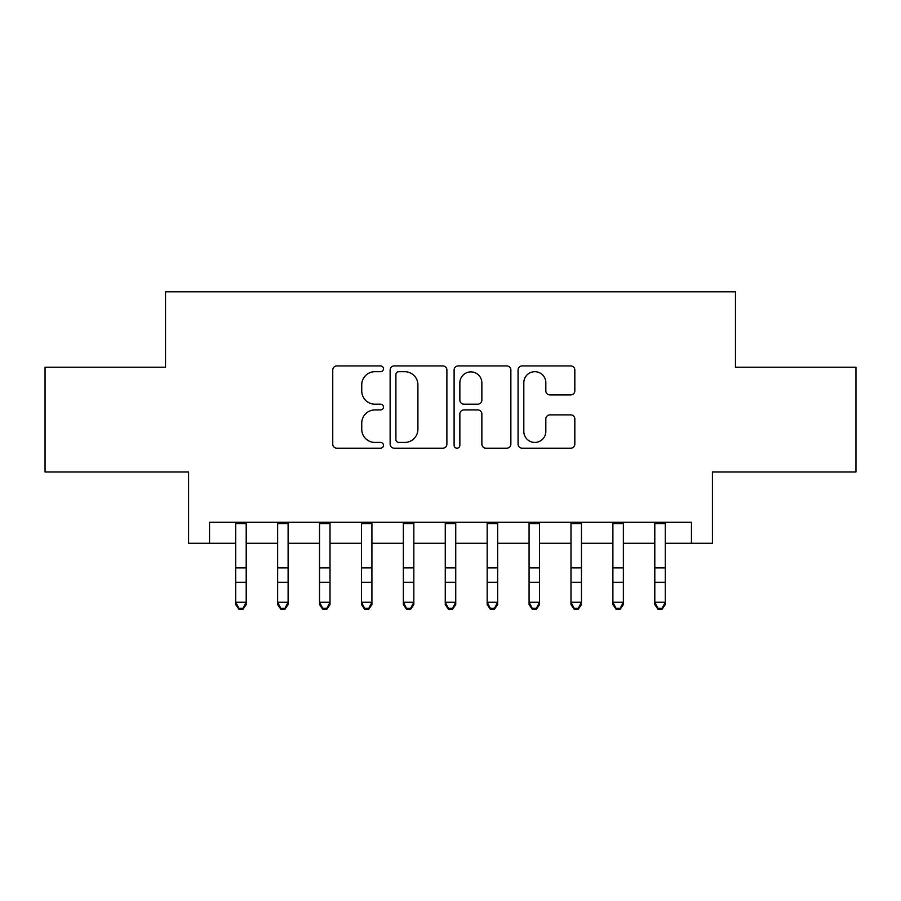 <?xml version="1.0" encoding="UTF-8"?>
<svg xmlns="http://www.w3.org/2000/svg" width="901" height="901" viewBox="0 0 901 901"><rect width="100%" height="100%" fill="white"/><g stroke="black" fill="none" stroke-linecap="round" stroke-linejoin="round"><path stroke-width="1.35" d="M383.454 368.802A2.883 2.883 0 0 0 380.571 365.919L336.861 365.919A4.111 4.111 0 0 0 332.751 370.041L332.751 444.08A4.111 4.111 0 0 0 336.861 448.191L380.571 448.191A2.883 2.883 0 0 0 383.454 445.308A2.883 2.883 0 0 0 380.571 442.436L374.917 442.436A13.166 13.166 0 0 1 361.751 429.27L361.751 423.098A13.166 13.166 0 0 1 374.917 409.932L380.571 409.932A2.883 2.883 0 0 0 383.454 407.061A2.883 2.883 0 0 0 380.571 404.177L374.917 404.177A13.166 13.166 0 0 1 361.751 391.011L361.751 384.84A13.166 13.166 0 0 1 374.917 371.685L380.571 371.685A2.883 2.883 0 0 0 383.454 368.802M570.716 394.92A4.111 4.111 0 0 0 574.827 390.809L574.827 370.041A4.111 4.111 0 0 0 570.716 365.919L522.175 365.919A4.111 4.111 0 0 0 518.064 370.041L518.064 444.08A4.111 4.111 0 0 0 522.175 448.191L570.716 448.191A4.111 4.111 0 0 0 574.827 444.08L574.827 418.988A4.111 4.111 0 0 0 570.716 414.877L549.948 414.877A4.111 4.111 0 0 0 545.826 418.988L545.826 431.433A11.003 11.003 0 0 1 534.822 442.436A11.003 11.003 0 0 1 523.819 431.433L523.819 382.688A11.003 11.003 0 0 1 534.822 371.685A11.003 11.003 0 0 1 545.826 382.688L545.826 390.809A4.111 4.111 0 0 0 549.948 394.92L570.716 394.92M209.539 543.258L209.539 522.298L691.461 522.298L691.461 543.258L712.421 543.258L712.421 472.011L855.95 472.011L855.95 367.248L735.464 367.248L735.464 291.811L165.536 291.811L165.536 367.248L45.05 367.248L45.05 472.011L188.579 472.011L188.579 543.258L235.724 543.258M446.896 370.041A4.111 4.111 0 0 0 442.785 365.919L394.244 365.919A4.111 4.111 0 0 0 390.133 370.041L390.133 444.08A4.111 4.111 0 0 0 394.244 448.191L442.785 448.191A4.111 4.111 0 0 0 446.896 444.08L446.896 370.041M458.215 365.919L506.756 365.919A4.111 4.111 0 0 1 510.867 370.041L510.867 444.08A4.111 4.111 0 0 1 506.756 448.191L485.977 448.191A4.111 4.111 0 0 1 481.866 444.08L481.866 414.055A4.111 4.111 0 0 0 477.755 409.932L463.97 409.932A4.111 4.111 0 0 0 459.859 414.055L459.859 445.308A2.883 2.883 0 0 1 456.976 448.191A2.883 2.883 0 0 1 454.104 445.308L454.104 370.041A4.111 4.111 0 0 1 458.215 365.919M246.198 543.258L277.632 543.258M288.106 543.258L319.54 543.258M330.014 543.258L361.447 543.258M371.922 543.258L403.355 543.258M413.829 543.258L445.263 543.258M455.737 543.258L487.171 543.258M497.645 543.258L529.078 543.258M539.553 543.258L570.986 543.258M581.46 543.258L612.894 543.258M623.368 543.258L654.802 543.258M665.276 543.258L691.461 543.258M398.771 371.685A2.883 2.883 0 0 0 395.899 374.557L395.899 439.553A2.883 2.883 0 0 0 398.771 442.436L404.74 442.436A13.166 13.166 0 0 0 417.906 429.27L417.906 384.84A13.166 13.166 0 0 0 404.74 371.685L398.771 371.685M481.866 382.891A11.003 11.003 0 0 0 470.863 371.888A11.003 11.003 0 0 0 459.859 382.891L459.859 400.067A4.111 4.111 0 0 0 463.97 404.177L477.755 404.177A4.111 4.111 0 0 0 481.866 400.067L481.866 382.891M246.198 522.298L246.198 604.571L243.056 609.189L243.056 608.254L238.866 608.254L238.866 609.189L243.056 609.189M235.724 522.298L235.724 602.251L246.198 602.251L243.056 608.254M238.866 609.189L235.724 604.571L235.724 602.251L238.866 608.254M288.106 522.298L288.106 604.571L284.964 609.189L284.964 608.254L280.774 608.254L280.774 609.189L284.964 609.189M277.632 522.298L277.632 602.251L288.106 602.251L284.964 608.254M280.774 609.189L277.632 604.571L277.632 602.251L280.774 608.254M330.014 522.298L330.014 604.571L326.872 609.189L326.872 608.254L322.682 608.254L322.682 609.189L326.872 609.189M319.54 522.298L319.54 602.251L330.014 602.251L326.872 608.254M322.682 609.189L319.54 604.571L319.54 602.251L322.682 608.254M371.922 522.298L371.922 604.571L368.779 609.189L368.779 608.254L364.59 608.254L364.59 609.189L368.779 609.189M361.447 522.298L361.447 602.251L371.922 602.251L368.779 608.254M364.59 609.189L361.447 604.571L361.447 602.251L364.59 608.254M413.829 522.298L413.829 604.571L410.687 609.189L410.687 608.254L406.497 608.254L406.497 609.189L410.687 609.189M403.355 522.298L403.355 602.251L413.829 602.251L410.687 608.254M406.497 609.189L403.355 604.571L403.355 602.251L406.497 608.254M455.737 522.298L455.737 604.571L452.595 609.189L452.595 608.254L448.405 608.254L448.405 609.189L452.595 609.189M445.263 522.298L445.263 602.251L455.737 602.251L452.595 608.254M448.405 609.189L445.263 604.571L445.263 602.251L448.405 608.254M497.645 522.298L497.645 604.571L494.503 609.189L494.503 608.254L490.313 608.254L490.313 609.189L494.503 609.189M487.171 522.298L487.171 602.251L497.645 602.251L494.503 608.254M490.313 609.189L487.171 604.571L487.171 602.251L490.313 608.254M539.553 522.298L539.553 604.571L536.41 609.189L536.41 608.254L532.221 608.254L532.221 609.189L536.41 609.189M529.078 522.298L529.078 602.251L539.553 602.251L536.41 608.254M532.221 609.189L529.078 604.571L529.078 602.251L532.221 608.254M581.46 522.298L581.46 604.571L578.318 609.189L578.318 608.254L574.128 608.254L574.128 609.189L578.318 609.189M570.986 522.298L570.986 602.251L581.46 602.251L578.318 608.254M574.128 609.189L570.986 604.571L570.986 602.251L574.128 608.254M623.368 522.298L623.368 604.571L620.226 609.189L620.226 608.254L616.036 608.254L616.036 609.189L620.226 609.189M612.894 522.298L612.894 602.251L623.368 602.251L620.226 608.254M616.036 609.189L612.894 604.571L612.894 602.251L616.036 608.254M665.276 522.298L665.276 604.571L662.134 609.189L662.134 608.254L657.944 608.254L657.944 609.189L662.134 609.189M654.802 522.298L654.802 602.251L665.276 602.251L662.134 608.254M657.944 609.189L654.802 604.571L654.802 602.251L657.944 608.254M246.198 567.9L235.724 567.9M246.198 582.271L235.724 582.271M246.198 523.661L235.724 523.661M288.106 567.9L277.632 567.9M288.106 582.271L277.632 582.271M288.106 523.661L277.632 523.661M330.014 567.9L319.54 567.9M330.014 582.271L319.54 582.271M330.014 523.661L319.54 523.661M371.922 567.9L361.447 567.9M371.922 582.271L361.447 582.271M371.922 523.661L361.447 523.661M413.829 567.9L403.355 567.9M413.829 582.271L403.355 582.271M413.829 523.661L403.355 523.661M455.737 567.9L445.263 567.9M455.737 582.271L445.263 582.271M455.737 523.661L445.263 523.661M497.645 567.9L487.171 567.9M497.645 582.271L487.171 582.271M497.645 523.661L487.171 523.661M539.553 567.9L529.078 567.9M539.553 582.271L529.078 582.271M539.553 523.661L529.078 523.661M581.46 567.9L570.986 567.9M581.46 582.271L570.986 582.271M581.46 523.661L570.986 523.661M623.368 567.9L612.894 567.9M623.368 582.271L612.894 582.271M623.368 523.661L612.894 523.661M665.276 567.9L654.802 567.9M665.276 582.271L654.802 582.271M665.276 523.661L654.802 523.661"/></g></svg>
